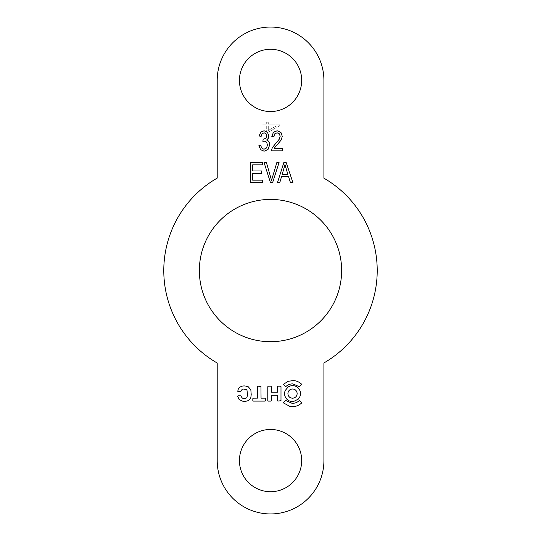 <?xml version="1.0" encoding="UTF-8"?>
<svg xmlns="http://www.w3.org/2000/svg" width="541" height="541" viewBox="0 0 541 541"><rect width="100%" height="100%" fill="white"/><g stroke="black" fill="none" stroke-linecap="round" stroke-linejoin="round"><path stroke-width="0.41" stroke-dasharray="2.71 2.03" d="M266.287 124.119L262.027 124.119L262.027 125.918L266.287 125.918L266.287 132.234L268.289 132.234L279.812 125.586L279.812 124.119L268.289 124.119L268.289 122.144L266.287 122.144L266.287 124.119L262.027 124.119L262.027 125.918L266.287 125.918L266.287 132.234L268.289 132.234L279.812 125.586L279.812 124.119L268.289 124.119L268.289 122.144L266.287 122.144L266.287 124.119M276.302 125.918L268.289 130.476L268.289 125.918L276.302 125.918L268.289 130.476L268.289 125.918L276.302 125.918M323.917 362.95A106.719 106.719 0 0 0 323.917 178.178L323.917 80.406A53.356 53.356 0 0 0 270.561 27.05A53.356 53.356 0 0 0 217.205 80.406L217.205 178.104A106.719 106.719 0 0 0 217.205 363.018L217.205 460.594A53.356 53.356 0 0 0 270.561 513.95A53.356 53.356 0 0 0 323.917 460.594L323.917 362.95M199.352 270.561A71.148 71.148 0 0 0 306.071 332.174A71.148 71.148 0 0 0 306.071 208.948A71.148 71.148 0 0 0 199.352 270.561M301.689 460.594A31.128 31.128 0 0 0 255 433.632A31.128 31.128 0 0 0 255 487.549A31.128 31.128 0 0 0 301.689 460.594M239.433 80.406A31.128 31.128 0 0 0 286.121 107.368A31.128 31.128 0 0 0 286.121 53.451A31.128 31.128 0 0 0 239.433 80.406M275.078 147.166L274.226 148.505L282.28 148.505L282.28 150.865L271.433 150.865L272.299 147.652L279.318 139.111L280.191 136.251L279.298 133.755L277.093 132.795L274.787 133.83L273.888 136.819L271.812 136.562L273.442 132.227L277.161 130.773L280.962 132.464L282.253 136.312L281.246 139.97L275.078 147.166M262.716 180.153L262.716 182.513L250.469 182.513L250.469 162.503L262.331 162.503L262.331 164.87L252.64 164.87L252.64 170.983L261.722 170.983L261.722 173.343L252.64 173.343L252.64 180.153L262.716 180.153M264.143 151.203L260.579 149.674L258.916 145.57L260.918 145.238C261.033 147.429 262.094 148.741 264.109 149.188L266.503 148.018L267.511 144.988L266.585 142.168L264.306 141.106L262.885 141.377L263.115 139.22L265.861 138.334L266.787 135.899L266.01 133.641L264.109 132.795L262.142 133.688L261.127 136.393L259.119 135.96L260.836 132.085L264.076 130.773L267.457 132.247L268.85 135.953L268.262 138.368L266.612 140.018L268.228 140.917L269.262 142.601L269.655 144.941L268.032 149.451L264.143 151.203M279.068 162.503L272.65 182.513L270.426 182.513L264.055 162.503L266.402 162.503L271.541 180.315L276.857 162.503L279.068 162.503M281.597 176.454L279.812 182.513L277.526 182.513L283.856 162.503L286.175 162.503L292.891 182.513L290.409 182.513L288.502 176.454L281.597 176.454M284.958 164.606L282.233 174.297L287.819 174.297L284.958 164.606M277.438 400.543L277.438 395.241L271.359 395.241L271.359 400.583L270.818 401.104L268.316 401.097L267.795 400.617L267.795 386.714L268.295 386.186L270.852 386.186L271.359 386.741L271.366 392.218L277.438 392.218L277.438 386.714L277.946 386.179L280.522 386.186L280.995 386.605L280.989 400.692L277.946 401.104A0.94 0.683 -44.4 0 1 277.438 400.543M289.861 406.372L283.315 402.835L285.675 400.468L291.978 403.282C294.865 403.41 297.347 402.457 299.437 400.441L301.804 402.802C299.437 405.121 296.61 406.392 293.323 406.622L289.861 406.372M253.371 398.142L257.442 398.135L257.442 386.714L257.929 386.193L260.951 386.396L261.046 398.142L265.104 398.142L265.665 398.548L265.665 400.624L265.137 401.104L253.337 401.104L252.823 400.59L252.823 398.683L253.371 398.142M246.845 397.635L247.541 394.95L246.926 389.75L242.997 388.945A32.534 8.331 45.3 0 0 241.658 390.122L240.846 391.454L238.135 391.461A0.453 0.392 29.1 0 1 237.77 391.305L238.338 388.749C240.103 386.565 242.429 385.652 245.316 385.997L248.245 386.774L250.841 389.763L251.207 394.572L250.855 397.466C250.043 399.562 248.515 400.793 246.27 401.158A16.102 12.869 96.2 0 1 242.476 401.124L239.129 399.515A5.241 4.741 -2.9 0 1 239.041 399.434L237.668 396.188L238.128 395.816L240.704 395.816L241.732 397.283A10.604 4.233 -70.2 0 0 242.733 398.237C244.248 398.859 245.621 398.656 246.845 397.635M285.648 386.761L283.288 384.387L288.204 381.29L293.411 380.573C296.651 380.817 299.437 382.081 301.77 384.36L299.41 386.727L292.769 383.894C290.023 383.867 287.65 384.82 285.648 386.761M298.274 399.15L293.107 401.537C290.537 401.699 288.373 400.827 286.622 398.933C284.512 396.411 284.032 393.611 285.195 390.528L288.225 386.903L290.098 386.017C293.749 385.043 296.738 386.051 299.065 389.02C300.749 391.549 300.965 394.24 299.707 397.094L298.274 399.15M292.235 388.986C289.543 389.405 288.103 390.96 287.913 393.665L287.927 393.909C288.367 396.695 290.01 398.129 292.857 398.21C295.677 397.73 297.104 396.08 297.151 393.246C296.684 390.48 295.041 389.06 292.235 388.986"/><path stroke-width="0.81" d="M275.078 147.166L274.226 148.505L282.28 148.505L282.28 150.865L271.433 150.865L272.299 147.652L279.318 139.111L280.191 136.251L279.298 133.755L277.093 132.795L274.787 133.83L273.888 136.819L271.812 136.562L273.442 132.227L277.161 130.773L280.962 132.464L282.253 136.312L281.246 139.97L275.078 147.166M262.716 180.153L262.716 182.513L250.469 182.513L250.469 162.503L262.331 162.503L262.331 164.87L252.64 164.87L252.64 170.983L261.722 170.983L261.722 173.343L252.64 173.343L252.64 180.153L262.716 180.153M264.143 151.203L260.579 149.674L258.916 145.57L260.918 145.238C261.033 147.429 262.094 148.741 264.109 149.188L266.503 148.018L267.511 144.988L266.585 142.168L264.306 141.106L262.885 141.377L263.115 139.22L265.861 138.334L266.787 135.899L266.01 133.641L264.109 132.795L262.142 133.688L261.127 136.393L259.119 135.96L260.836 132.085L264.076 130.773L267.457 132.247L268.85 135.953L268.262 138.368L266.612 140.018L268.228 140.917L269.262 142.601L269.655 144.941L268.032 149.451L264.143 151.203M279.068 162.503L272.65 182.513L270.426 182.513L264.055 162.503L266.402 162.503L271.541 180.315L276.857 162.503L279.068 162.503M281.597 176.454L279.812 182.513L277.526 182.513L283.856 162.503L286.175 162.503L292.891 182.513L290.409 182.513L288.502 176.454L281.597 176.454M284.958 164.606L282.233 174.297L287.819 174.297L284.958 164.606M277.438 400.543L277.438 395.241L271.359 395.241L271.359 400.583L270.818 401.104L268.316 401.097L267.795 400.617L267.795 386.714L268.295 386.186L270.852 386.186L271.359 386.741L271.366 392.218L277.438 392.218L277.438 386.714L277.946 386.179L280.522 386.186L280.995 386.605L280.989 400.692L277.946 401.104A0.94 0.683 -44.4 0 1 277.438 400.543M283.315 402.835L289.861 406.372L293.323 406.622C296.61 406.392 299.437 405.121 301.804 402.802L299.437 400.441C297.347 402.457 294.865 403.41 291.978 403.282L285.675 400.468L283.315 402.835M253.371 398.142L257.442 398.135L257.442 386.714L257.929 386.193L260.951 386.396L261.046 398.142L265.104 398.142L265.665 398.548L265.665 400.624L265.137 401.104L253.337 401.104L252.823 400.59L252.823 398.683L253.371 398.142M247.541 394.95L246.845 397.635C245.621 398.656 244.248 398.859 242.733 398.237A10.604 4.233 -70.2 0 1 241.732 397.283L240.704 395.816L238.128 395.816L237.668 396.188L239.041 399.434A5.241 4.741 -2.9 0 0 239.129 399.515L242.476 401.124A16.102 12.869 96.2 0 0 246.27 401.158C248.515 400.793 250.043 399.562 250.855 397.466L251.207 394.572L250.841 389.763L248.245 386.774L245.316 385.997C242.429 385.652 240.103 386.565 238.338 388.749L237.77 391.305A0.453 0.392 29.1 0 0 238.135 391.461L240.846 391.454L241.658 390.122A32.534 8.331 45.3 0 1 242.997 388.945L246.926 389.75L247.541 394.95M285.648 386.761L283.288 384.387L288.204 381.29L293.411 380.573C296.651 380.817 299.437 382.081 301.77 384.36L299.41 386.727L292.769 383.894C290.023 383.867 287.65 384.82 285.648 386.761M293.574 401.496L298.274 399.15L299.707 397.094C300.965 394.24 300.749 391.549 299.065 389.02C296.738 386.051 293.749 385.043 290.098 386.017L288.225 386.903L285.195 390.528C284.032 393.611 284.512 396.411 286.622 398.933C288.373 400.827 290.537 401.699 293.107 401.537L293.574 401.496M287.913 393.665C288.103 390.96 289.543 389.405 292.235 388.986C295.041 389.06 296.684 390.48 297.151 393.246C297.104 396.08 295.677 397.73 292.857 398.21C290.01 398.129 288.367 396.695 287.927 393.909L287.913 393.665M323.917 178.178L323.917 80.406A53.356 53.356 0 0 0 270.561 27.05A53.356 53.356 0 0 0 217.205 80.406L217.205 178.104A106.719 106.719 0 0 0 217.205 363.018L217.205 460.594A53.356 53.356 0 0 0 270.561 513.95A53.356 53.356 0 0 0 323.917 460.594L323.917 362.95A106.719 106.719 0 0 0 323.917 178.178M239.433 80.406A31.128 31.128 0 0 1 286.121 53.451A31.128 31.128 0 0 1 286.121 107.368A31.128 31.128 0 0 1 239.433 80.406M301.689 460.594A31.128 31.128 0 0 1 255 487.549A31.128 31.128 0 0 1 255 433.632A31.128 31.128 0 0 1 301.689 460.594M199.352 270.561A71.148 71.148 0 0 1 306.071 208.948A71.148 71.148 0 0 1 306.071 332.174A71.148 71.148 0 0 1 199.352 270.561"/></g></svg>
